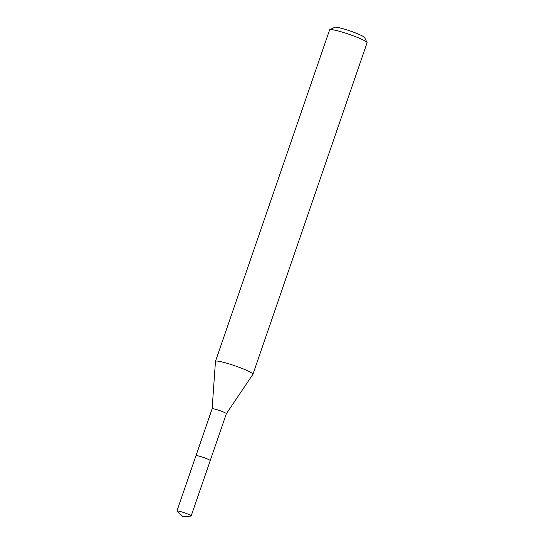 <?xml version="1.0" encoding="UTF-8"?>
<svg xmlns="http://www.w3.org/2000/svg" width="544" height="544" viewBox="0 0 544 544"><rect width="100%" height="100%" fill="white"/><g stroke="black" fill="none" stroke-linecap="round" stroke-linejoin="round"><path stroke-width="0.82" d="M210.181 460.53A7.528 0.816 -161 0 0 204.279 457.742A7.528 0.816 -161 0 0 196.574 455.627A7.528 0.816 -161 0 0 196.051 455.661M226.352 413.739A7.528 0.816 -161 0 0 226.358 413.719A7.528 0.816 -161 0 0 220.844 410.978A7.528 0.816 -161 0 0 212.731 408.707A7.528 0.816 -161 0 0 212.119 408.816A7.528 0.816 -161 0 0 212.119 408.836M226.358 413.732L252.906 374.32A19.815 2.142 -161 0 0 252.933 374.265A19.815 2.142 -161 0 0 238.428 367.044A19.815 2.142 -161 0 0 217.07 361.073A19.815 2.142 -161 0 0 215.472 361.366A19.815 2.142 -161 0 0 215.458 361.427L212.119 408.83L195.976 455.702M252.933 374.265L367.078 42.765A19.815 2.142 -161 0 0 367.044 42.507A19.815 2.142 -161 0 0 351.574 35.183A19.815 2.142 -161 0 0 331.214 29.58A19.815 2.142 -161 0 0 329.8 29.682A19.815 2.142 -161 0 0 329.616 29.866L215.472 361.366M367.044 42.507L364.589 37.543A15.851 1.714 -161 0 0 352.213 31.688A15.851 1.714 -161 0 0 335.92 27.2A15.851 1.714 -161 0 0 334.791 27.288L329.8 29.682M190.903 516.066A7.528 0.816 -161 0 0 191.155 515.95A7.528 0.816 -161 0 0 186.925 513.699A7.528 0.816 -161 0 0 176.922 511.047A7.528 0.816 -161 0 0 177.052 511.299L182.9 516.8L190.903 516.066M191.155 515.95L210.215 460.652A7.541 0.816 -161 0 0 205.979 458.395A7.541 0.816 -161 0 0 195.949 455.743L176.922 511.047M210.215 460.605L226.358 413.719"/></g></svg>
